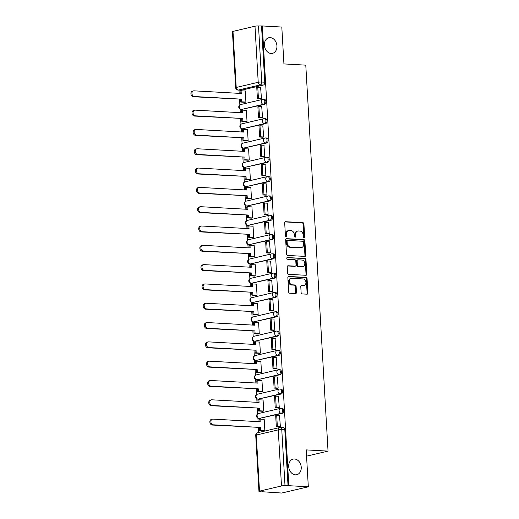<?xml version="1.0" encoding="UTF-8"?>
<svg xmlns="http://www.w3.org/2000/svg" width="519" height="519" viewBox="0 0 519 519"><rect width="100%" height="100%" fill="white"/><g stroke="black" fill="none" stroke-linecap="round" stroke-linejoin="round"><path stroke-width="0.78" d="M304.037 237.67A0.863 0.662 76.8 0 0 304.659 236.859L303.92 223.948A1.233 0.947 76.8 0 0 302.882 222.677L285.58 221.71A1.233 0.947 76.8 0 0 284.684 222.872L285.431 235.782A0.863 0.662 76.8 0 0 286.773 235.86L286.683 234.186A3.931 3.03 76.8 0 1 288.856 230.533A3.931 3.03 76.8 0 1 289.531 230.475L290.977 230.553A3.931 3.03 76.8 0 1 294.279 234.614L294.37 236.281A0.863 0.662 76.8 0 0 295.72 236.359L295.622 234.685A3.931 3.03 76.8 0 1 297.802 231.033A3.931 3.03 76.8 0 1 298.477 230.974L299.917 231.052A3.931 3.03 76.8 0 1 303.219 235.113L303.317 236.781A0.863 0.662 76.8 0 0 304.037 237.67M303.758 237.579A0.863 0.662 76.8 0 0 303.881 237.04L303.141 224.13A1.233 0.947 76.8 0 0 302.11 222.865L285.028 221.911M285.872 236.58A0.863 0.662 76.8 0 0 286.001 236.041L285.904 234.374L286.683 234.186M294.811 237.079A0.863 0.662 76.8 0 0 294.941 236.541L294.844 234.873L295.622 234.685M294.507 458.991A8.019 6.176 76.8 0 0 293.131 459.107A8.019 6.176 76.8 0 0 288.785 467.444A8.019 6.176 76.8 0 0 295.421 474.833A8.019 6.176 76.8 0 0 296.797 474.716A8.019 6.176 76.8 0 0 301.143 466.38A8.019 6.176 76.8 0 0 294.507 458.991M270.211 37.621A8.019 6.176 76.8 0 0 268.836 37.738A8.019 6.176 76.8 0 0 264.489 46.074A8.019 6.176 76.8 0 0 271.126 53.463A8.019 6.176 76.8 0 0 272.501 53.347A8.019 6.176 76.8 0 0 276.848 45.01A8.019 6.176 76.8 0 0 270.211 37.621M301.124 292.645A1.233 0.947 76.8 0 0 302.155 293.916L307.008 294.189A1.233 0.947 76.8 0 0 307.897 293.027L307.073 278.69A1.233 0.947 76.8 0 0 306.041 277.418L288.733 276.452A1.233 0.947 76.8 0 0 287.844 277.613L288.668 291.95A1.233 0.947 76.8 0 0 289.699 293.216L295.564 293.546A1.233 0.947 76.8 0 0 296.459 292.385L296.102 286.248A1.233 0.947 76.8 0 0 295.071 284.983L292.165 284.814A3.289 2.537 76.8 0 1 289.44 281.785A3.289 2.537 76.8 0 1 291.224 278.366A3.289 2.537 76.8 0 1 291.788 278.314L303.18 278.956A3.289 2.537 76.8 0 1 305.905 281.986A3.289 2.537 76.8 0 1 304.121 285.405A3.289 2.537 76.8 0 1 303.557 285.456L301.656 285.346A1.233 0.947 76.8 0 0 300.767 286.507L301.124 292.645M262.316 25.95L281.804 27.04L283.932 63.928L305.782 65.147L328.034 451.115L306.191 449.895L308.318 486.783L288.824 485.693L262.316 25.95L258.501 25.963L261.732 82.041A2.504 1.557 93.2 0 1 260.324 84.882L238.325 90.053A2.504 1.557 93.2 0 1 238.046 90.072L241.082 90.248A2.504 1.557 -86.8 0 0 241.361 90.222L238.325 90.053A2.504 1.933 76.8 0 1 236.223 87.464L258.222 82.294L254.985 26.216A2.504 0.357 -3.3 0 1 258.501 25.963M304.828 256.399A1.233 0.947 76.8 0 0 305.723 255.238L304.893 240.9A1.233 0.947 76.8 0 0 303.862 239.629L286.553 238.662A1.233 0.947 76.8 0 0 285.664 239.823L286.488 254.161A1.233 0.947 76.8 0 0 287.52 255.432L304.828 256.399M305.983 259.792L306.813 274.129A1.233 0.947 76.8 0 1 305.918 275.291L288.609 274.324A1.233 0.947 76.8 0 1 287.578 273.052L287.228 266.922A1.233 0.947 76.8 0 1 288.116 265.76L295.136 266.15A1.233 0.947 76.8 0 0 296.025 264.988L295.791 260.921A1.233 0.947 76.8 0 0 294.76 259.649L287.455 259.241A0.863 0.662 76.8 0 1 287.357 257.541L304.951 258.527A1.233 0.947 76.8 0 1 305.983 259.792L305.204 259.974L306.035 274.311L306.813 274.129M308.318 486.783L281.661 493.05L262.153 491.733M238.993 90.131L239.181 93.355M239.525 99.343L239.849 104.922M240.096 109.217L240.297 112.662M240.641 118.656L240.959 124.236M241.212 128.524L241.406 131.975M241.75 137.963L242.075 143.542M242.321 147.837L242.522 151.288M242.866 157.276L243.19 162.856M243.437 167.144L243.638 170.595M243.982 176.583L244.3 182.169M244.546 186.457L244.747 189.909M245.091 195.897L245.416 201.476M245.662 205.771L245.863 209.215M246.207 215.21L246.531 220.789M246.778 225.077L246.973 228.529M247.323 234.517L247.641 240.096M247.887 244.391L248.088 247.842M248.432 253.83L248.757 259.409M249.003 263.697L249.204 267.149M249.548 273.137L249.873 278.722M250.119 283.011L250.314 286.462M250.664 292.45L250.982 298.029M251.228 302.324L251.43 305.769M251.773 311.763L252.098 317.343M252.344 321.631L252.545 325.082M252.889 331.07L253.207 336.649M253.46 340.944L253.655 344.395M253.999 350.383L254.323 355.963M254.57 360.251L254.771 363.702M255.114 369.69L255.439 375.276M255.685 379.564L255.88 383.016M256.23 389.003L256.548 394.583M256.795 398.877L256.996 402.322M257.34 408.317L257.664 413.896M257.911 418.184L258.112 421.636M258.456 427.624L258.734 432.476M288.824 485.693L285.009 485.706A2.504 0.357 176.7 0 0 281.493 485.966L259.5 491.136A2.504 0.357 176.7 0 0 258.962 491.389A2.504 0.357 176.7 0 0 259.902 491.61L262.166 491.96M261.537 26.132L264.768 82.21A2.504 1.557 93.2 0 1 263.36 85.051L241.361 90.222M232.992 31.387L236.223 87.464A2.504 0.357 176.7 0 0 235.684 87.717L232.447 31.646A2.504 0.357 -3.3 0 1 232.992 31.387L254.985 26.216M244.734 102.288L245.909 102.074L245.266 90.935L244.897 91.02M260.279 98.584L261.453 98.422L260.596 87.328M261.394 117.897L262.562 117.729L261.712 106.642M245.85 121.595L247.018 121.388L246.376 110.242L246.012 110.333M262.504 137.211L263.678 137.042L262.822 125.948M246.966 140.909L248.134 140.694L247.492 129.555L247.122 129.64M263.62 156.517L264.794 156.355L263.937 145.262M248.076 160.222L249.25 160.008L248.607 148.869L248.238 148.953M264.729 175.831L265.903 175.662L265.047 164.575M249.191 179.529L250.359 179.315L249.717 168.175L249.354 168.26M265.845 195.144L267.019 194.975L266.163 183.882M250.307 198.842L251.475 198.628L250.833 187.489L250.463 187.573M266.961 214.451L268.128 214.282L267.279 203.195M251.417 218.149L252.591 217.941L251.942 206.796L251.579 206.886M268.07 233.764L269.244 233.595L268.388 222.502M252.532 237.462L253.7 237.248L253.058 226.109L252.688 226.193M269.186 253.071L270.36 252.909L269.504 241.815M253.648 256.775L254.816 256.561L254.174 245.422L253.804 245.506M270.302 272.384L271.469 272.216L270.62 261.128M254.758 276.082L255.925 275.868L255.283 264.729L254.92 264.82M271.411 291.697L272.585 291.529L271.729 280.435M255.873 295.395L257.041 295.181L256.399 284.042L256.029 284.127M272.527 311.004L273.701 310.836L272.845 299.748M256.983 314.702L258.157 314.495L257.515 303.349L257.145 303.44M273.643 330.318L274.811 330.149L273.954 319.055M258.099 334.015L259.266 333.801L258.624 322.662L258.261 322.747M274.752 349.624L275.926 349.462L275.07 338.369M259.215 353.329L260.382 353.115L259.74 341.976L259.37 342.06M275.868 368.938L277.036 368.769L276.186 357.682M260.324 372.636L261.498 372.421L260.856 361.282L260.486 361.373M276.977 388.251L278.152 388.082L277.295 376.989M261.44 391.949L262.608 391.735L261.965 380.596L261.602 380.68M278.093 407.558L279.267 407.389L278.411 396.302M262.556 411.256L263.723 411.048L263.081 399.902L262.711 399.993M279.209 426.871L280.377 426.702L279.527 415.609M263.665 430.569L264.833 430.355L264.19 419.216L263.827 419.3M282.284 413.332L281.207 413.273A2.504 1.933 -103.2 0 1 279.105 410.685A2.504 1.933 -103.2 0 1 280.494 408.356A2.504 1.933 -103.2 0 1 280.922 408.317A2.504 1.557 93.2 0 1 281.207 408.297L282.284 408.356A2.504 1.557 -86.8 0 1 283.705 410.717A2.504 1.557 -86.8 0 1 282.284 413.332L259.215 418.444A2.504 1.557 93.2 0 1 258.929 418.47L260.013 418.528A2.504 1.557 -86.8 0 0 260.291 418.502M281.175 394.018L280.098 393.96A2.504 1.933 -103.2 0 1 277.996 391.378A2.504 1.933 -103.2 0 1 279.378 389.049A2.504 1.933 -103.2 0 1 279.812 389.01A2.504 1.557 93.2 0 1 280.091 388.984L281.168 389.042A2.504 1.557 -86.8 0 1 282.589 391.404A2.504 1.557 -86.8 0 1 281.175 394.018L258.099 399.13A2.504 1.557 93.2 0 1 257.82 399.156L258.897 399.215A2.504 1.557 -86.8 0 0 259.176 399.189M280.059 374.712L278.982 374.647A2.504 1.933 -103.2 0 1 276.88 372.065A2.504 1.933 -103.2 0 1 278.268 369.736A2.504 1.933 -103.2 0 1 278.697 369.697A2.504 1.557 93.2 0 1 278.982 369.671L280.059 369.736A2.504 1.557 -86.8 0 1 281.48 372.097A2.504 1.557 -86.8 0 1 280.059 374.712L256.989 379.817A2.504 1.557 93.2 0 1 256.704 379.843L257.781 379.908A2.504 1.557 -86.8 0 0 258.066 379.882M278.943 355.398L277.866 355.34A2.504 1.933 -103.2 0 1 275.764 352.751A2.504 1.933 -103.2 0 1 277.152 350.422A2.504 1.933 -103.2 0 1 277.581 350.39A2.504 1.557 93.2 0 1 277.866 350.364L278.943 350.422A2.504 1.557 -86.8 0 1 280.364 352.784A2.504 1.557 -86.8 0 1 278.943 355.398L255.873 360.51A2.504 1.557 93.2 0 1 255.595 360.536L256.671 360.595A2.504 1.557 -86.8 0 0 256.95 360.569M277.834 336.091L276.757 336.027A2.504 1.933 -103.2 0 1 274.655 333.445A2.504 1.933 -103.2 0 1 276.037 331.116A2.504 1.933 -103.2 0 1 276.471 331.077A2.504 1.557 93.2 0 1 276.75 331.051L277.827 331.109A2.504 1.557 -86.8 0 1 279.248 333.47A2.504 1.557 -86.8 0 1 277.834 336.091L254.764 341.197A2.504 1.557 93.2 0 1 254.479 341.223L255.556 341.281A2.504 1.557 -86.8 0 0 255.841 341.262M276.718 316.778L275.641 316.72A2.504 1.933 -103.2 0 1 273.539 314.131A2.504 1.933 -103.2 0 1 274.927 311.802A2.504 1.933 -103.2 0 1 275.355 311.763A2.504 1.557 93.2 0 1 275.641 311.744L276.718 311.802A2.504 1.557 -86.8 0 1 278.139 314.164A2.504 1.557 -86.8 0 1 276.718 316.778L253.648 321.89A2.504 1.557 93.2 0 1 253.363 321.916L254.44 321.975A2.504 1.557 -86.8 0 0 254.725 321.949M275.608 297.465L274.525 297.406A2.504 1.933 -103.2 0 1 272.423 294.824A2.504 1.933 -103.2 0 1 273.811 292.495A2.504 1.933 -103.2 0 1 274.24 292.457A2.504 1.557 93.2 0 1 274.525 292.431L275.602 292.489A2.504 1.557 -86.8 0 1 277.023 294.85A2.504 1.557 -86.8 0 1 275.608 297.465L252.532 302.577A2.504 1.557 93.2 0 1 252.253 302.603L253.33 302.661A2.504 1.557 -86.8 0 0 253.609 302.635M274.493 278.158L273.416 278.093A2.504 1.933 -103.2 0 1 271.314 275.511A2.504 1.933 -103.2 0 1 272.696 273.182A2.504 1.933 -103.2 0 1 273.13 273.143A2.504 1.557 93.2 0 1 273.409 273.117L274.486 273.182A2.504 1.557 -86.8 0 1 275.913 275.544A2.504 1.557 -86.8 0 1 274.493 278.158L251.423 283.264A2.504 1.557 93.2 0 1 251.138 283.29L252.215 283.355A2.504 1.557 -86.8 0 0 252.5 283.329M273.377 258.845L272.3 258.786A2.504 1.933 -103.2 0 1 270.198 256.198A2.504 1.933 -103.2 0 1 271.586 253.869A2.504 1.933 -103.2 0 1 272.014 253.836A2.504 1.557 93.2 0 1 272.3 253.81L273.377 253.869A2.504 1.557 -86.8 0 1 274.798 256.23A2.504 1.557 -86.8 0 1 273.377 258.845L250.307 263.957A2.504 1.557 93.2 0 1 250.022 263.983L251.105 264.041A2.504 1.557 -86.8 0 0 251.384 264.015M272.267 239.538L271.19 239.473A2.504 1.933 -103.2 0 1 269.089 236.891A2.504 1.933 -103.2 0 1 270.47 234.562A2.504 1.933 -103.2 0 1 270.905 234.523A2.504 1.557 93.2 0 1 271.184 234.497L272.261 234.556A2.504 1.557 -86.8 0 1 273.682 236.917A2.504 1.557 -86.8 0 1 272.267 239.538L249.191 244.644A2.504 1.557 93.2 0 1 248.912 244.67L249.989 244.728A2.504 1.557 -86.8 0 0 250.268 244.709M271.152 220.225L270.075 220.166A2.504 1.933 -103.2 0 1 267.973 217.578A2.504 1.933 -103.2 0 1 269.361 215.249A2.504 1.933 -103.2 0 1 269.789 215.21A2.504 1.557 93.2 0 1 270.068 215.19L271.152 215.249A2.504 1.557 -86.8 0 1 272.572 217.61A2.504 1.557 -86.8 0 1 271.152 220.225L248.082 225.337A2.504 1.557 93.2 0 1 247.797 225.363L248.873 225.421A2.504 1.557 -86.8 0 0 249.159 225.395M270.036 200.911L268.959 200.853A2.504 1.933 -103.2 0 1 266.857 198.271A2.504 1.933 -103.2 0 1 268.245 195.942A2.504 1.933 -103.2 0 1 268.673 195.903A2.504 1.557 93.2 0 1 268.959 195.877L270.036 195.935A2.504 1.557 -86.8 0 1 271.456 198.297A2.504 1.557 -86.8 0 1 270.036 200.911L246.966 206.024A2.504 1.557 93.2 0 1 246.687 206.049L247.764 206.108A2.504 1.557 -86.8 0 0 248.043 206.082M268.926 181.605L267.849 181.54A2.504 1.933 -103.2 0 1 265.747 178.958A2.504 1.933 -103.2 0 1 267.129 176.629A2.504 1.933 -103.2 0 1 267.564 176.59A2.504 1.557 93.2 0 1 267.843 176.564L268.92 176.629A2.504 1.557 -86.8 0 1 270.341 178.99A2.504 1.557 -86.8 0 1 268.926 181.605L245.85 186.71A2.504 1.557 93.2 0 1 245.571 186.736L246.648 186.801A2.504 1.557 -86.8 0 0 246.934 186.775M267.81 162.291L266.734 162.233A2.504 1.933 -103.2 0 1 264.632 159.644A2.504 1.933 -103.2 0 1 266.02 157.315A2.504 1.933 -103.2 0 1 266.448 157.283A2.504 1.557 93.2 0 1 266.734 157.257L267.81 157.315A2.504 1.557 -86.8 0 1 269.231 159.677A2.504 1.557 -86.8 0 1 267.81 162.291L244.741 167.403A2.504 1.557 93.2 0 1 244.455 167.429L245.532 167.488A2.504 1.557 -86.8 0 0 245.818 167.462M266.695 142.985L265.618 142.92A2.504 1.933 -103.2 0 1 263.516 140.338A2.504 1.933 -103.2 0 1 264.904 138.009A2.504 1.933 -103.2 0 1 265.332 137.97A2.504 1.557 93.2 0 1 265.618 137.944L266.695 138.002A2.504 1.557 -86.8 0 1 268.115 140.364A2.504 1.557 -86.8 0 1 266.695 142.985L243.625 148.09A2.504 1.557 93.2 0 1 243.346 148.116L244.423 148.175A2.504 1.557 -86.8 0 0 244.702 148.155M265.585 123.671L264.508 123.613A2.504 1.933 -103.2 0 1 262.406 121.024A2.504 1.933 -103.2 0 1 263.788 118.695A2.504 1.933 -103.2 0 1 264.223 118.656A2.504 1.557 93.2 0 1 264.502 118.63L265.579 118.695A2.504 1.557 -86.8 0 1 267 121.057A2.504 1.557 -86.8 0 1 265.585 123.671L242.516 128.783A2.504 1.557 93.2 0 1 242.23 128.809L243.307 128.868A2.504 1.557 -86.8 0 0 243.593 128.842M264.469 104.358L263.393 104.3A2.504 1.933 -103.2 0 1 261.291 101.718A2.504 1.933 -103.2 0 1 262.679 99.388A2.504 1.933 -103.2 0 1 263.107 99.35A2.504 1.557 93.2 0 1 263.393 99.324L264.469 99.382A2.504 1.557 -86.8 0 1 265.89 101.743A2.504 1.557 -86.8 0 1 264.469 104.358L241.4 109.47A2.504 1.557 93.2 0 1 241.114 109.496L242.191 109.554A2.504 1.557 -86.8 0 0 242.477 109.528M328.034 451.115L306.547 456.169M288.045 485.875L284.814 429.803A2.504 1.557 -86.8 0 0 283.393 427.662L280.357 427.494A2.504 1.557 93.2 0 1 281.772 429.628L285.009 485.706M297.802 231.033L297.024 231.215A3.931 3.03 76.8 0 0 294.844 234.873M288.856 230.533L288.077 230.715A3.931 3.03 76.8 0 0 285.904 234.374M304.601 256.386A1.233 0.947 76.8 0 0 304.945 255.419L304.115 241.082A1.233 0.947 76.8 0 0 303.083 239.81L286.008 238.857M303.628 242.159A0.863 0.662 76.8 0 0 302.901 241.27L287.708 240.42A0.863 0.662 76.8 0 0 287.085 241.238L287.189 242.996A3.931 3.03 76.8 0 0 290.491 247.057L300.871 247.641A3.931 3.03 76.8 0 0 301.552 247.582A3.931 3.03 76.8 0 0 303.725 243.924L303.628 242.159M286.936 240.608A0.863 0.662 76.8 0 0 286.306 241.419L287.085 241.238M301.552 247.582L300.773 247.764A3.931 3.03 76.8 0 1 300.099 247.823L289.712 247.239A3.931 3.03 76.8 0 1 286.41 243.177L286.306 241.419M305.691 275.278A1.233 0.947 76.8 0 0 306.035 274.311M287.571 265.955L294.357 266.331A1.233 0.947 76.8 0 0 294.766 266.234M286.91 257.742L304.951 258.527M302.421 266.558A3.289 2.537 76.8 0 0 302.986 266.507A3.289 2.537 76.8 0 0 304.77 263.088A3.289 2.537 76.8 0 0 302.045 260.058L298.029 259.831A1.233 0.947 76.8 0 0 297.14 260.992L297.374 265.066A1.233 0.947 76.8 0 0 298.406 266.331L301.643 266.74A3.289 2.537 76.8 0 0 302.207 266.695L302.986 266.507M297.251 260.013A1.233 0.947 76.8 0 0 296.362 261.174L297.14 260.992M301.643 266.74L297.627 266.513A1.233 0.947 76.8 0 1 296.596 265.248L296.362 261.174M305.204 259.974A1.233 0.947 76.8 0 0 304.173 258.709M304.121 285.405L303.343 285.586A3.289 2.537 76.8 0 1 302.778 285.638L301.111 285.541M291.224 278.366L290.445 278.547A3.289 2.537 76.8 0 0 288.661 281.966A3.289 2.537 76.8 0 0 291.386 285.002L292.165 284.814M295.337 293.533A1.233 0.947 76.8 0 0 295.681 292.567L295.324 286.43A1.233 0.947 76.8 0 0 294.292 285.165L291.386 285.002M306.774 294.176A1.233 0.947 76.8 0 0 307.125 293.209L306.294 278.872A1.233 0.947 76.8 0 0 305.263 277.6L288.188 276.646M240.226 93.414L240.083 91.046L241.095 90.806L241.251 93.472L194.035 90.831A2.88 2.219 76.8 0 0 193.535 90.87A2.88 2.219 76.8 0 0 191.978 93.868A2.88 2.219 76.8 0 0 194.359 96.521L193.353 96.761A2.88 2.219 -103.2 0 1 190.966 94.108A2.88 2.219 -103.2 0 1 192.53 91.11L193.535 90.87M244.955 102.301L240.719 102.061L241.731 101.828L241.575 99.161L193.353 96.761M240.719 102.061L240.569 99.401M260.655 98.61L257.398 98.428L258.41 98.188L257.774 87.173L260.81 87.341M258.41 98.188L261.446 98.357M257.398 98.428L256.762 87.406L257.774 87.173M241.575 99.161L194.359 96.521M241.731 101.828L245.909 102.055M241.095 90.806L245.273 91.039M241.335 112.72L241.199 110.359L242.211 110.119L242.36 112.779L195.144 110.138A2.88 2.219 76.8 0 0 194.651 110.184A2.88 2.219 76.8 0 0 193.087 113.181A2.88 2.219 76.8 0 0 195.475 115.834L194.463 116.074A2.88 2.219 -103.2 0 1 192.082 113.414A2.88 2.219 -103.2 0 1 193.639 110.424L194.651 110.184M246.064 121.608L241.835 121.375L242.847 121.135L242.691 118.475L194.463 116.074M241.835 121.375L241.679 118.708M261.764 117.917L258.514 117.735L259.526 117.502L258.89 106.479L261.926 106.655M259.526 117.502L262.562 117.67M258.514 117.735L257.878 106.719L258.89 106.479M242.691 118.475L195.475 115.834M242.847 121.135L247.018 121.368M242.211 110.119L246.382 110.352M242.451 132.034L242.315 129.666L243.32 129.432L243.476 132.092L196.26 129.452A2.88 2.219 76.8 0 0 195.767 129.497A2.88 2.219 76.8 0 0 194.203 132.488A2.88 2.219 76.8 0 0 196.591 135.148L195.579 135.381A2.88 2.219 -103.2 0 1 193.191 132.728A2.88 2.219 -103.2 0 1 194.755 129.731L195.767 129.497M247.18 140.921L242.95 140.681L243.956 140.448L243.807 137.782L195.579 135.381M242.95 140.681L242.795 138.022M262.88 137.23L259.63 137.048L260.635 136.808L260 125.793L263.036 125.961M260.635 136.808L263.671 136.977M259.63 137.048L258.994 126.033L260 125.793M243.807 137.782L196.591 135.148M243.956 140.448L248.134 140.681M243.32 129.432L247.498 129.659M243.56 151.347L243.424 148.979L244.436 148.739L244.592 151.399L197.376 148.765A2.88 2.219 76.8 0 0 196.876 148.804A2.88 2.219 76.8 0 0 195.319 151.801A2.88 2.219 76.8 0 0 197.7 154.454L196.695 154.694A2.88 2.219 -103.2 0 1 194.307 152.041A2.88 2.219 -103.2 0 1 195.871 149.044L196.876 148.804M248.296 160.228L244.06 159.995L245.072 159.755L244.916 157.095L196.695 154.694M244.06 159.995L243.911 157.335M263.989 156.543L260.739 156.355L261.751 156.122L261.115 145.106L264.152 145.275M261.751 156.122L264.787 156.29M260.739 156.355L260.103 145.339L261.115 145.106M244.916 157.095L197.7 154.454M245.072 159.755L249.243 159.988M244.436 148.739L248.614 148.972M244.676 170.654L244.54 168.286L245.552 168.052L245.701 170.712L198.485 168.072A2.88 2.219 76.8 0 0 197.992 168.117A2.88 2.219 76.8 0 0 196.429 171.114A2.88 2.219 76.8 0 0 198.816 173.768L197.804 174.001A2.88 2.219 -103.2 0 1 195.423 171.348A2.88 2.219 -103.2 0 1 196.98 168.351L197.992 168.117M249.405 179.542L245.176 179.308L246.188 179.068L246.032 176.408L197.804 174.001M245.176 179.308L245.02 176.642M265.105 175.85L261.855 175.669L262.867 175.428L262.231 164.413L265.267 164.581M262.867 175.428L265.903 175.604M261.855 175.669L261.219 164.653L262.231 164.413M246.032 176.408L198.816 173.768M246.188 179.068L250.359 179.302M245.552 168.052L249.723 168.286M245.792 189.967L245.656 187.599L246.661 187.359L246.817 190.025L199.601 187.385A2.88 2.219 76.8 0 0 199.108 187.424A2.88 2.219 76.8 0 0 197.544 190.421A2.88 2.219 76.8 0 0 199.932 193.074L198.92 193.315A2.88 2.219 -103.2 0 1 196.532 190.661A2.88 2.219 -103.2 0 1 198.096 187.664L199.108 187.424M250.521 198.855L246.291 198.615L247.297 198.381L247.148 195.715L198.92 193.315M246.291 198.615L246.136 195.955M266.221 195.163L262.964 194.982L263.976 194.742L263.341 183.726L266.377 183.895M263.976 194.742L267.013 194.91M262.964 194.982L262.329 183.966L263.341 183.726M247.148 195.715L199.932 193.074M247.297 198.381L251.475 198.608M246.661 187.359L250.839 187.593M246.901 209.274L246.765 206.912L247.777 206.672L247.933 209.332L200.717 206.692A2.88 2.219 76.8 0 0 200.217 206.737A2.88 2.219 76.8 0 0 198.66 209.734A2.88 2.219 76.8 0 0 201.041 212.388L200.029 212.628A2.88 2.219 -103.2 0 1 197.648 209.968A2.88 2.219 -103.2 0 1 199.212 206.977L200.217 206.737M251.631 218.162L247.401 217.928L248.413 217.688L248.257 215.028L200.029 212.628M247.401 217.928L247.252 215.268M267.33 214.47L264.08 214.289L265.092 214.055L264.456 203.039L267.493 203.208M265.092 214.055L268.128 214.224M264.08 214.289L263.444 203.273L264.456 203.039M248.257 215.028L201.041 212.388M248.413 217.688L252.584 217.922M247.777 206.672L251.949 206.906M248.017 228.587L247.881 226.219L248.893 225.986L249.042 228.645L201.826 226.005A2.88 2.219 76.8 0 0 201.333 226.05A2.88 2.219 76.8 0 0 199.77 229.041A2.88 2.219 76.8 0 0 202.157 231.701L201.145 231.935A2.88 2.219 -103.2 0 1 198.758 229.281A2.88 2.219 -103.2 0 1 200.321 226.284L201.333 226.05M252.747 237.475L248.517 237.235L249.529 237.001L249.373 234.341L201.145 231.935M248.517 237.235L248.361 234.575M268.446 233.784L265.196 233.602L266.202 233.362L265.566 222.346L268.608 222.515M266.202 233.362L269.238 233.531M265.196 233.602L264.56 222.586L265.566 222.346M249.373 234.341L202.157 231.701M249.529 237.001L253.7 237.235M248.893 225.986L253.064 226.219M249.133 247.9L248.997 245.532L250.002 245.292L250.158 247.952L202.942 245.318A2.88 2.219 76.8 0 0 202.449 245.357A2.88 2.219 76.8 0 0 200.885 248.354A2.88 2.219 76.8 0 0 203.266 251.008L202.261 251.248A2.88 2.219 -103.2 0 1 199.873 248.595A2.88 2.219 -103.2 0 1 201.437 245.597L202.449 245.357M253.862 256.782L249.626 256.548L250.638 256.308L250.489 253.648L202.261 251.248M249.626 256.548L249.477 253.888M269.562 253.097L266.305 252.915L267.317 252.675L266.682 241.659L269.718 241.828M267.317 252.675L270.354 252.844M266.305 252.915L265.67 241.893L266.682 241.659M250.489 253.648L203.266 251.008M250.638 256.308L254.816 256.542M250.002 245.292L254.18 245.526M250.242 267.207L250.106 264.839L251.118 264.606L251.274 267.266L204.051 264.625A2.88 2.219 76.8 0 0 203.558 264.671A2.88 2.219 76.8 0 0 201.995 267.668A2.88 2.219 76.8 0 0 204.382 270.321L203.37 270.555A2.88 2.219 -103.2 0 1 200.989 267.901A2.88 2.219 -103.2 0 1 202.546 264.904L203.558 264.671M254.972 276.095L250.742 275.861L251.754 275.621L251.598 272.962L203.37 270.555M250.742 275.861L250.586 273.195M270.671 272.404L267.421 272.222L268.433 271.988L267.798 260.966L270.834 261.135M268.433 271.988L271.469 272.157M267.421 272.222L266.785 261.206L267.798 260.966M251.598 272.962L204.382 270.321M251.754 275.621L255.925 275.855M251.118 264.606L255.29 264.839M251.358 286.52L251.222 284.153L252.234 283.912L252.383 286.579L205.167 283.938A2.88 2.219 76.8 0 0 204.674 283.977A2.88 2.219 76.8 0 0 203.111 286.975A2.88 2.219 76.8 0 0 205.498 289.628L204.486 289.868A2.88 2.219 -103.2 0 1 202.099 287.215A2.88 2.219 -103.2 0 1 203.662 284.217L204.674 283.977M256.088 295.408L251.858 295.168L252.863 294.935L252.714 292.268L204.486 289.868M251.858 295.168L251.702 292.508M271.787 291.717L268.537 291.535L269.543 291.295L268.907 280.279L271.943 280.448M269.543 291.295L272.579 291.464M268.537 291.535L267.901 280.519L268.907 280.279M252.714 292.268L205.498 289.628M252.863 294.935L257.041 295.168M252.234 283.912L256.405 284.146M252.468 305.827L252.331 303.466L253.343 303.226L253.499 305.886L206.283 303.245A2.88 2.219 76.8 0 0 205.784 303.291A2.88 2.219 76.8 0 0 204.227 306.288A2.88 2.219 76.8 0 0 206.607 308.941L205.602 309.181A2.88 2.219 -103.2 0 1 203.214 306.521A2.88 2.219 -103.2 0 1 204.778 303.531L205.784 303.291M257.203 314.715L252.967 314.482L253.979 314.242L253.823 311.582L205.602 309.181M252.967 314.482L252.818 311.822M272.903 311.024L269.646 310.842L270.659 310.609L270.023 299.593L273.059 299.761M270.659 310.609L273.695 310.777M269.646 310.842L269.011 299.826L270.023 299.593M253.823 311.582L206.607 308.941M253.979 314.242L258.157 314.475M253.343 303.226L257.521 303.459M253.583 325.141L253.447 322.773L254.459 322.539L254.608 325.199L207.392 322.559A2.88 2.219 76.8 0 0 206.899 322.604A2.88 2.219 76.8 0 0 205.336 325.595A2.88 2.219 76.8 0 0 207.723 328.255L206.711 328.488A2.88 2.219 -103.2 0 1 204.33 325.835A2.88 2.219 -103.2 0 1 205.887 322.837L206.899 322.604M258.313 334.028L254.083 333.788L255.095 333.555L254.939 330.895L206.711 328.488M254.083 333.788L253.927 331.128M274.013 330.337L270.762 330.155L271.774 329.915L271.139 318.9L274.175 319.068M271.774 329.915L274.811 330.084M270.762 330.155L270.127 319.14L271.139 318.9M254.939 330.895L207.723 328.255M255.095 333.555L259.266 333.788M254.459 322.539L258.631 322.773M254.699 344.454L254.563 342.086L255.569 341.846L255.724 344.506L208.508 341.872A2.88 2.219 76.8 0 0 208.015 341.911A2.88 2.219 76.8 0 0 206.452 344.908A2.88 2.219 76.8 0 0 208.839 347.561L207.827 347.801A2.88 2.219 -103.2 0 1 205.44 345.148A2.88 2.219 -103.2 0 1 207.003 342.151L208.015 341.911M259.429 353.335L255.199 353.102L256.204 352.862L256.055 350.202L207.827 347.801M255.199 353.102L255.043 350.442M275.128 349.65L271.872 349.469L272.884 349.229L272.248 338.213L275.284 338.382M272.884 349.229L275.92 349.397M271.872 349.469L271.242 338.446L272.248 338.213M256.055 350.202L208.839 347.561M256.204 352.862L260.382 353.095M255.569 341.846L259.747 342.079M255.809 363.761L255.672 361.393L256.684 361.159L256.84 363.819L209.624 361.179A2.88 2.219 76.8 0 0 209.125 361.224A2.88 2.219 76.8 0 0 207.568 364.221A2.88 2.219 76.8 0 0 209.948 366.875L208.936 367.115A2.88 2.219 -103.2 0 1 206.556 364.455A2.88 2.219 -103.2 0 1 208.119 361.458L209.125 361.224M260.544 372.648L256.308 372.415L257.32 372.175L257.165 369.515L208.936 367.115M256.308 372.415L256.159 369.749M276.238 368.957L272.988 368.775L274 368.542L273.364 357.52L276.4 357.688M274 368.542L277.036 368.711M272.988 368.775L272.352 357.76L273.364 357.52M257.165 369.515L209.948 366.875M257.32 372.175L261.492 372.408M256.684 361.159L260.856 361.393M256.924 383.074L256.788 380.706L257.8 380.466L257.949 383.132L210.733 380.492A2.88 2.219 76.8 0 0 210.24 380.531A2.88 2.219 76.8 0 0 208.677 383.528A2.88 2.219 76.8 0 0 211.064 386.188L210.052 386.421A2.88 2.219 -103.2 0 1 207.671 383.768A2.88 2.219 -103.2 0 1 209.228 380.771L210.24 380.531M261.654 391.962L257.424 391.722L258.436 391.488L258.28 388.822L210.052 386.421M257.424 391.722L257.268 389.062M277.354 388.27L274.103 388.089L275.109 387.849L274.48 376.833L277.516 377.002M275.109 387.849L278.152 388.017M274.103 388.089L273.468 377.073L274.48 376.833M258.28 388.822L211.064 386.188M258.436 391.488L262.608 391.722M257.8 380.466L261.972 380.699M258.04 402.381L257.904 400.019L258.91 399.779L259.065 402.439L211.849 399.799A2.88 2.219 76.8 0 0 211.356 399.844A2.88 2.219 76.8 0 0 209.793 402.841A2.88 2.219 76.8 0 0 212.174 405.495L211.168 405.735A2.88 2.219 -103.2 0 1 208.781 403.075A2.88 2.219 -103.2 0 1 210.344 400.084L211.356 399.844M262.77 411.269L258.533 411.035L259.545 410.795L259.396 408.135L211.168 405.735M258.533 411.035L258.384 408.375M278.469 407.577L275.213 407.396L276.225 407.162L275.589 396.146L278.625 396.315M276.225 407.162L279.261 407.331M275.213 407.396L274.577 396.38L275.589 396.146M259.396 408.135L212.174 405.495M259.545 410.795L263.723 411.029M258.91 399.779L263.088 400.013M259.15 421.694L259.013 419.326L260.025 419.093L260.181 421.752L212.965 419.112A2.88 2.219 76.8 0 0 212.466 419.157A2.88 2.219 76.8 0 0 210.909 422.148A2.88 2.219 76.8 0 0 213.29 424.808L212.277 425.042A2.88 2.219 -103.2 0 1 209.897 422.388A2.88 2.219 -103.2 0 1 211.454 419.391L212.466 419.157M263.879 430.582L259.649 430.342L260.661 430.108L260.506 427.448L212.277 425.042M259.649 430.342L259.494 427.682M279.579 426.89L276.329 426.709L277.341 426.469L276.705 415.453L279.741 415.622M277.341 426.469L280.377 426.637M276.329 426.709L275.693 415.693L276.705 415.453M260.506 427.448L213.29 424.808M260.661 430.108L264.833 430.342M260.025 419.093L264.197 419.326M303.881 237.04L304.659 236.859M286.001 236.041L286.773 235.86M294.941 236.541L295.72 236.359M281.493 485.966L278.262 429.888L256.269 435.058L259.5 491.136M263.36 85.051L260.324 84.882A2.504 1.933 76.8 0 1 258.222 82.294A2.504 0.357 -3.3 0 1 261.732 82.041L264.768 82.21M258.501 413.526L280.494 408.356A2.504 2.504 0 0 1 281.207 408.297A2.504 1.557 93.2 0 1 282.628 410.659A2.504 1.557 93.2 0 1 281.207 413.273L259.215 418.444A2.504 1.933 -103.2 0 1 257.113 415.855A2.504 1.933 76.8 0 1 258.501 413.526A2.504 2.504 0 0 0 258.929 418.47M257.385 394.219L279.378 389.049A2.504 2.504 0 0 1 280.091 388.984A2.504 1.557 93.2 0 1 281.512 391.345A2.504 1.557 93.2 0 1 280.098 393.96L258.099 399.13A2.504 1.933 -103.2 0 1 255.997 396.548A2.504 1.933 76.8 0 1 257.385 394.219A2.504 2.504 0 0 0 257.82 399.156M256.269 374.906L278.268 369.736A2.504 2.504 0 0 1 278.982 369.671A2.504 1.557 93.2 0 1 280.403 372.032A2.504 1.557 93.2 0 1 278.982 374.647L256.989 379.817A2.504 1.933 -103.2 0 1 254.887 377.235A2.504 1.933 76.8 0 1 256.269 374.906A2.504 2.504 0 0 0 256.704 379.843M255.16 355.593L277.152 350.422A2.504 2.504 0 0 1 277.866 350.364A2.504 1.557 93.2 0 1 279.287 352.725A2.504 1.557 93.2 0 1 277.866 355.34L255.873 360.51A2.504 1.933 -103.2 0 1 253.772 357.922A2.504 1.933 76.8 0 1 255.16 355.593A2.504 2.504 0 0 0 255.595 360.536M254.044 336.286L276.037 331.116A2.504 2.504 0 0 1 276.75 331.051A2.504 1.557 93.2 0 1 278.171 333.412A2.504 1.557 93.2 0 1 276.757 336.027L254.764 341.197A2.504 1.933 -103.2 0 1 252.662 338.615A2.504 1.933 76.8 0 1 254.044 336.286A2.504 2.504 0 0 0 254.479 341.223M252.935 316.973L274.927 311.802A2.504 2.504 0 0 1 275.641 311.744A2.504 1.557 93.2 0 1 277.062 314.099A2.504 1.557 93.2 0 1 275.641 316.72L253.648 321.89A2.504 1.933 -103.2 0 1 251.546 319.302A2.504 1.933 76.8 0 1 252.935 316.973A2.504 2.504 0 0 0 253.363 321.916M251.819 297.666L273.811 292.495A2.504 2.504 0 0 1 274.525 292.431A2.504 1.557 93.2 0 1 275.946 294.792A2.504 1.557 93.2 0 1 274.525 297.406L252.532 302.577A2.504 1.933 -103.2 0 1 250.43 299.995A2.504 1.933 76.8 0 1 251.819 297.666A2.504 2.504 0 0 0 252.253 302.603M250.703 278.353L272.696 273.182A2.504 2.504 0 0 1 273.409 273.117A2.504 1.557 93.2 0 1 274.83 275.479A2.504 1.557 93.2 0 1 273.416 278.093L251.423 283.264A2.504 1.933 -103.2 0 1 249.321 280.682A2.504 1.933 76.8 0 1 250.703 278.353A2.504 2.504 0 0 0 251.138 283.29M249.594 259.039L271.586 253.869A2.504 2.504 0 0 1 272.3 253.81A2.504 1.557 93.2 0 1 273.721 256.172A2.504 1.557 93.2 0 1 272.3 258.786L250.307 263.957A2.504 1.933 -103.2 0 1 248.205 261.368A2.504 1.933 76.8 0 1 249.594 259.039A2.504 2.504 0 0 0 250.022 263.983M248.478 239.733L270.47 234.562A2.504 2.504 0 0 1 271.184 234.497A2.504 1.557 93.2 0 1 272.605 236.859A2.504 1.557 93.2 0 1 271.19 239.473L249.191 244.644A2.504 1.933 -103.2 0 1 247.089 242.062A2.504 1.933 76.8 0 1 248.478 239.733A2.504 2.504 0 0 0 248.912 244.67M247.362 220.419L269.361 215.249A2.504 2.504 0 0 1 270.068 215.19A2.504 1.557 93.2 0 1 271.495 217.545A2.504 1.557 93.2 0 1 270.075 220.166L248.082 225.337A2.504 1.933 -103.2 0 1 245.98 222.748A2.504 1.933 76.8 0 1 247.362 220.419A2.504 2.504 0 0 0 247.797 225.363M246.253 201.113L268.245 195.942A2.504 2.504 0 0 1 268.959 195.877A2.504 1.557 93.2 0 1 270.38 198.239A2.504 1.557 93.2 0 1 268.959 200.853L246.966 206.024A2.504 1.933 -103.2 0 1 244.864 203.442A2.504 1.933 76.8 0 1 246.253 201.113A2.504 2.504 0 0 0 246.687 206.049M245.137 181.799L267.129 176.629A2.504 2.504 0 0 1 267.843 176.564A2.504 1.557 93.2 0 1 269.264 178.925A2.504 1.557 93.2 0 1 267.849 181.54L245.85 186.71A2.504 1.933 -103.2 0 1 243.748 184.128A2.504 1.933 76.8 0 1 245.137 181.799A2.504 2.504 0 0 0 245.571 186.736M244.021 162.486L266.02 157.315A2.504 2.504 0 0 1 266.734 157.257A2.504 1.557 93.2 0 1 268.154 159.618A2.504 1.557 93.2 0 1 266.734 162.233L244.741 167.403A2.504 1.933 -103.2 0 1 242.639 164.815A2.504 1.933 76.8 0 1 244.021 162.486A2.504 2.504 0 0 0 244.455 167.429M242.911 143.179L264.904 138.009A2.504 2.504 0 0 1 265.618 137.944A2.504 1.557 93.2 0 1 267.038 140.305A2.504 1.557 93.2 0 1 265.618 142.92L243.625 148.09A2.504 1.933 -103.2 0 1 241.523 145.508A2.504 1.933 76.8 0 1 242.911 143.179A2.504 2.504 0 0 0 243.346 148.116M241.796 123.866L263.788 118.695A2.504 2.504 0 0 1 264.502 118.63A2.504 1.557 93.2 0 1 265.923 120.992A2.504 1.557 93.2 0 1 264.508 123.613L242.516 128.783A2.504 1.933 -103.2 0 1 240.414 126.195A2.504 1.933 76.8 0 1 241.796 123.866A2.504 2.504 0 0 0 242.23 128.809M240.686 104.559L262.679 99.388A2.504 2.504 0 0 1 263.393 99.324A2.504 1.557 93.2 0 1 264.813 101.685A2.504 1.557 93.2 0 1 263.393 104.3L241.4 109.47A2.504 1.933 -103.2 0 1 239.298 106.888A2.504 1.933 76.8 0 1 240.686 104.559A2.504 2.504 0 0 0 241.114 109.496M284.814 429.803L281.772 429.628A2.504 0.357 -3.3 0 0 278.262 429.888A2.504 1.933 -103.2 0 1 279.644 427.559A2.504 1.933 -103.2 0 1 280.078 427.52A2.504 1.557 93.2 0 1 280.357 427.494A2.504 2.504 0 0 0 279.644 427.559L257.651 432.729A2.504 2.504 0 0 0 255.724 435.311L258.962 491.389M255.724 435.311A2.504 0.357 176.7 0 1 256.269 435.058A2.504 1.933 -103.2 0 1 257.651 432.729M285.171 221.808L285.58 221.71M302.11 222.865L302.882 222.677M303.141 224.13L303.92 223.948M286.144 238.759L286.553 238.662M303.083 239.81L303.862 239.629M304.115 241.082L304.893 240.9M304.945 255.419L305.723 255.238M286.41 243.177L287.189 242.996M289.712 247.239L290.491 247.057M300.099 247.823L300.871 247.641M287.708 265.851L288.116 265.76M294.357 266.331L295.136 266.15M296.596 265.248L297.374 265.066M297.627 266.513L298.406 266.331M301.247 285.444L301.656 285.346M302.778 285.638L303.557 285.456M294.292 285.165L295.071 284.983M295.324 286.43L296.102 286.248M295.681 292.567L296.459 292.385M288.324 276.549L288.733 276.452M305.263 277.6L306.041 277.418M306.294 278.872L307.073 278.69M307.125 293.209L307.897 293.027M235.684 87.717A2.504 2.504 0 0 0 238.046 90.072M286.786 240.621L287.565 240.433M294.571 266.312L295.35 266.13M297.043 260.032L297.822 259.85"/></g></svg>
